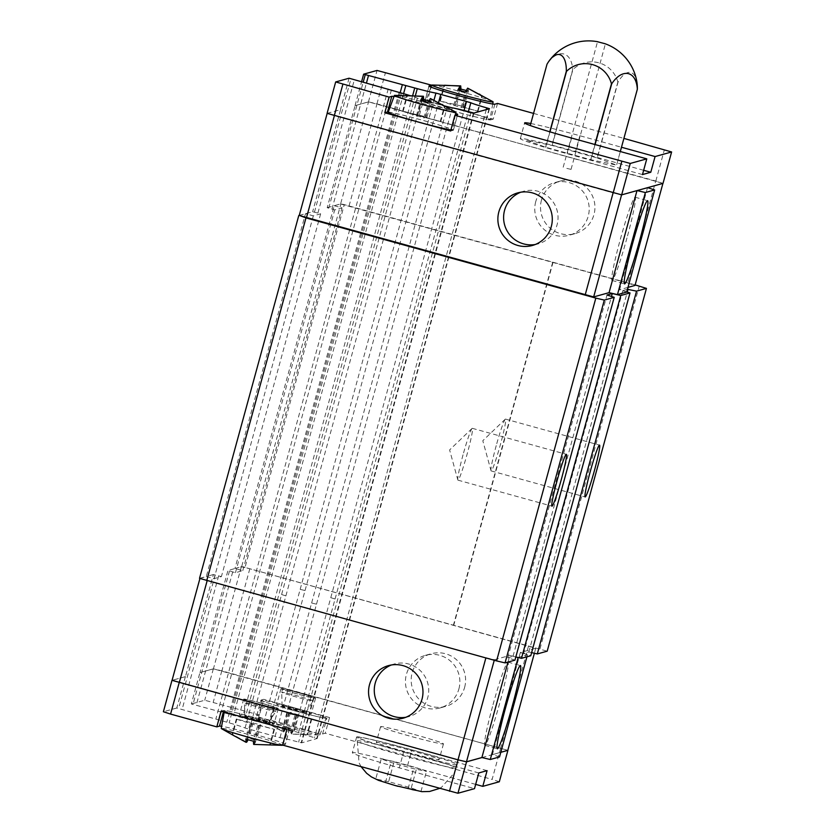 <?xml version="1.0" encoding="UTF-8"?>
<svg xmlns="http://www.w3.org/2000/svg" width="835" height="835" viewBox="0 0 835 835"><rect width="100%" height="100%" fill="white"/><g stroke="black" fill="none" stroke-linecap="round" stroke-linejoin="round"><path stroke-width="0.63" stroke-dasharray="4.17 3.13" d="M496.23 445.598A26.887 1.879 105.5 0 0 491.001 470.689A26.887 1.879 105.5 0 0 491.168 470.93A26.887 1.879 105.5 0 0 500.447 444.429A26.887 1.879 105.5 0 0 505.509 419.097A26.887 1.879 105.5 0 0 505.248 419.212A26.887 1.879 105.5 0 0 496.23 445.598M463.039 454.824A26.887 1.879 105.5 0 0 457.81 479.916A26.887 1.879 105.5 0 0 457.977 480.156A26.887 1.879 105.5 0 0 467.245 453.655A26.887 1.879 105.5 0 0 472.318 428.324A26.887 1.879 105.5 0 0 472.057 428.438A26.887 1.879 105.5 0 0 463.039 454.824M626.981 237.902A43.19 3.016 -74.5 0 1 612.076 280.466A43.19 3.016 -74.5 0 1 620.207 239.781A43.19 3.016 -74.5 0 1 635.111 197.217A43.19 3.016 -74.5 0 1 626.981 237.902M520.696 192.238A27.294 27.211 74.5 0 1 557.07 224.845A27.294 27.211 74.5 0 1 535.225 244.519M541.477 200.066A27.294 27.211 -105.5 0 0 575.023 233.633A27.294 27.211 -105.5 0 0 586.922 188.021A27.294 27.211 -105.5 0 0 541.477 200.066M535.736 201.663A27.294 27.211 -105.5 0 0 569.293 235.23A27.294 27.211 -105.5 0 0 581.181 189.618A27.294 27.211 -105.5 0 0 535.736 201.663M394.016 96.516A34.225 1.43 -164.7 0 1 427.363 104.699A34.225 1.43 -164.7 0 1 455.628 113.372M388.275 112.036A34.225 1.43 -164.7 0 1 423.063 120.397A34.225 1.43 -164.7 0 1 453.395 130.177A34.225 1.43 -164.7 0 1 453.29 130.25L450.608 130.991M494.863 104.187L490.573 119.885A34.225 1.43 -164.7 0 1 454.981 111.525A34.225 1.43 -164.7 0 1 424.66 101.755A34.225 1.43 -164.7 0 1 424.764 101.682L427.447 100.931L493.255 119.144L497.545 103.436M388.16 112.328A33.41 1.399 -164.7 0 1 423.001 120.417A33.41 1.399 -164.7 0 1 452.612 129.957A33.41 1.399 -164.7 0 1 450.9 129.936M394.871 95.367A31.845 1.326 -164.7 0 1 427.603 103.175A31.845 1.326 -164.7 0 1 455.472 111.953M428.992 100.847L431.204 101.546L430.954 98.332M460.283 110.053A33.41 1.399 -164.7 0 1 489.894 119.593A33.41 1.399 -164.7 0 1 455.044 111.514A33.41 1.399 -164.7 0 1 425.443 101.964A33.41 1.399 -164.7 0 1 460.283 110.053M432.154 85.013A31.845 1.326 -164.7 0 1 464.886 92.81A31.845 1.326 -164.7 0 1 492.744 101.588M466.274 90.493L468.487 91.192L468.237 87.978M597.286 157.992L616.595 165.1L590.929 159.756A46.979 1.962 -164.7 0 1 590.71 159.704L545.756 147.263A46.979 1.962 -164.7 0 1 545.558 147.21L526.248 140.103L551.925 145.436A46.979 1.962 -164.7 0 1 552.133 145.488L597.098 157.93A46.979 1.962 -164.7 0 1 597.286 157.992L618.046 82.112A27.023 11.836 104.1 0 1 637.042 83.051M618.046 82.112A46.979 1.962 15.3 0 0 617.858 82.06L597.098 157.93M552.133 145.488L572.894 69.608A27.023 26.939 74.5 0 1 617.858 82.06M566.808 168.399L571.057 169.38L566.808 168.399M493.036 704.667A43.19 3.016 -74.5 0 1 507.93 662.103A43.19 3.016 -74.5 0 1 499.8 702.788A43.19 3.016 -74.5 0 1 484.895 745.352A43.19 3.016 -74.5 0 1 493.036 704.667M458.895 688.927A27.294 27.211 -105.5 0 0 425.339 655.371A27.294 27.211 -105.5 0 0 413.45 700.972A27.294 27.211 -105.5 0 0 458.895 688.927M464.636 687.33A27.294 27.211 -105.5 0 0 431.079 653.774A27.294 27.211 -105.5 0 0 419.191 699.375A27.294 27.211 -105.5 0 0 464.636 687.33M391.364 664.984A27.294 27.211 74.5 0 1 427.75 697.59A27.294 27.211 74.5 0 1 405.893 717.265M411.749 749.872A51.332 2.14 15.3 0 0 358.205 737.441A51.332 2.14 15.3 0 0 403.702 752.105A51.332 2.14 15.3 0 0 457.246 764.526A51.332 2.14 15.3 0 0 411.749 749.872M411.864 789.868L420.965 791.496L411.258 787.927L388.64 781.664L394.151 761.551L416.759 767.803L426.476 771.373L413.565 768.691L390.957 762.438L381.24 758.858L394.151 761.551M282.616 745.081L285.299 744.34L289.588 728.631A34.225 1.43 15.3 0 0 289.693 728.558A34.225 1.43 15.3 0 0 259.372 718.789A34.225 1.43 15.3 0 0 223.78 710.428L221.098 711.169M285.299 744.34A34.225 1.43 15.3 0 0 285.403 744.267A34.225 1.43 15.3 0 0 255.072 734.487A34.225 1.43 15.3 0 0 221.63 726.293M286.989 725.615A34.225 1.43 15.3 0 0 322.571 733.975L325.253 733.234L329.554 717.526L326.871 718.277A34.225 1.43 15.3 0 1 291.29 709.917A34.225 1.43 15.3 0 1 260.958 700.137L256.658 715.846A34.225 1.43 15.3 0 0 286.989 725.615M291.352 709.896A33.41 1.399 15.3 0 0 326.193 717.985A33.41 1.399 15.3 0 0 296.582 708.445A33.41 1.399 15.3 0 0 261.741 700.356A33.41 1.399 15.3 0 0 291.352 709.896M286.749 727.139A31.845 1.326 15.3 0 0 319.481 734.946A31.845 1.326 15.3 0 0 319.951 734.852A31.845 1.326 15.3 0 0 291.739 725.751A31.845 1.326 15.3 0 0 258.526 718.048A31.845 1.326 15.3 0 0 258.881 718.361A31.845 1.326 15.3 0 0 286.749 727.139M287.386 713.267L283.148 728.767L290.663 730.844L290.914 734.059L307.071 734.696L291.53 733.892L293.732 729.988L286.207 727.911L284.015 731.804L269.329 724.258L283.399 731.982L288.607 712.923L287.386 713.267L311.789 718.998L290.444 712.412L289.223 712.756L273.567 708.758L288.607 712.923M254.07 720.261A33.41 1.399 15.3 0 0 288.91 728.35A33.41 1.399 15.3 0 0 259.309 718.799A33.41 1.399 15.3 0 0 224.458 710.721A33.41 1.399 15.3 0 0 254.07 720.261M282.668 745.217A31.845 1.326 15.3 0 0 254.456 736.115A31.845 1.326 15.3 0 0 221.244 728.412M269.799 745.06L254.257 744.246L256.449 740.353L248.934 738.276L248.078 739.82M213.395 574.532L206.308 576.505L214.063 578.655L221.4 576.609L213.395 574.532L185.474 676.621L172.062 680.348M185.474 676.621L172.083 680.306M185.391 676.601L176.79 708.017L229.155 722.859A22.816 0.95 -164.7 0 1 245.083 728.026L279.986 737.681A22.816 0.95 -164.7 0 1 298.638 742.085L301.633 742.837L317.196 738.516L314.471 737.681A22.816 0.95 -164.7 0 1 298.544 732.525L263.641 722.859A22.816 0.95 -164.7 0 1 244.989 718.455L191.351 703.968L199.941 672.561L213.343 668.835L507.826 750.321L221.891 670.849L213.416 668.856L200.014 672.582L227.945 570.493L235.449 572.706L242.787 570.67L235.032 568.52L227.945 570.493M481.972 757.554L500.812 752.272M499.539 756.928L492.483 754.631L500.802 752.325M258.85 725.365L274.506 729.362L259.466 725.197L260.687 724.853L236.295 719.123L257.629 725.709L258.85 725.365L253.642 744.423M236.9 718.956L232.662 734.456L232.046 734.623L236.295 719.123M273.89 729.529L269.653 745.029M274.506 729.362L270.269 744.862M246.909 739.466L251.335 723.287M254.257 744.246L259.466 725.197M246.231 741.929L232.662 734.456M251.94 723.11L247.431 739.622M250.103 723.621L245.866 739.121M260.687 724.853L256.449 740.353M253.172 722.776L248.934 738.276M257.629 725.709L253.391 741.209M274.183 708.591L269.945 724.091M273.567 708.758L269.329 724.258M311.173 719.165L306.936 734.664M311.789 718.998L307.541 734.497M296.133 715.01L290.914 734.059M291.53 733.892L296.749 714.833M289.223 712.756L284.015 731.804M283.399 731.982L283.148 728.767M297.97 714.499L293.732 729.988M290.444 712.412L286.207 727.911M294.901 715.345L290.663 730.844M289.588 728.631L286.906 729.383M256.762 715.772L261.063 700.064L263.745 699.323L259.445 715.021L256.762 715.772A34.225 1.43 15.3 0 0 256.658 715.846M329.554 717.526L263.745 699.323M259.445 715.021L204.752 700.241L191.351 703.968M221.818 670.818L213.228 702.235M500.718 747.993L492.128 779.41L325.253 733.234M176.79 708.017L163.389 711.744M499.32 781.758L492.128 779.41M475.658 784.378L407.574 765.538A52.97 2.213 15.3 0 0 352.339 752.711A52.97 2.213 15.3 0 0 399.276 767.845L474.489 788.658M411.258 787.927L416.759 767.803M388.64 781.664L375.74 778.982L381.24 758.858M375.74 778.982L382.816 781.842M385.446 782.552L390.957 762.438M408.064 788.814L413.565 768.691M420.965 791.496L426.476 771.373M487.087 770.642L411.874 749.83A52.97 2.213 15.3 0 0 356.639 737.013A52.97 2.213 15.3 0 0 403.576 752.137L399.276 767.845M478.789 772.949L403.576 752.137M213.343 668.835L204.752 700.241M299.243 215.461L312.645 211.735L320.65 213.812L313.313 215.858L305.474 213.687L206.308 576.505L199.93 578.478M508.004 662.072L509.82 655.444L518.211 657.416L527.459 654.838L520.341 652.521L535.757 648.231L249.822 568.76L241.346 566.767L234.959 568.499L334.209 205.702L340.91 203.834L344.291 204.638L245.041 567.435L547.196 651.185M241.346 566.767L213.416 668.856M520.341 652.521L492.41 754.61M527.459 654.838L526.927 656.821M535.757 648.231L534.379 653.252M199.993 578.258L485.876 657.938M485.928 657.74L494.404 659.734L494.257 660.255M494.404 659.734L509.82 655.444M528.555 645.893L500.635 747.983M249.822 568.76L221.891 670.849M327.195 207.696L334.282 205.723L342.037 207.873L334.699 209.909L327.195 207.696L355.115 105.607L368.527 101.88L655.736 181.007L662.938 183.345L647.595 187.656M355.115 105.607L368.454 101.86L376.929 103.853L663.021 183.366M637.084 190.578L621.584 194.847L613.109 192.854L334.365 115.721L327.174 113.372L340.576 109.646L312.645 211.735M327.09 113.351L340.576 109.646M590.71 159.704L594.875 144.497M549.973 131.846L545.756 147.263M545.558 147.21L549.774 131.784M530.246 125.521L547.029 64.222A27.023 15.103 -73.1 0 1 572.685 69.555L551.925 145.436M620.311 151.532L616.595 165.1L620.29 151.532M595.084 144.559L590.929 159.756M463.018 107.026L478.058 111.191L462.413 107.193L461.181 107.538L439.847 100.951L464.25 106.692L463.018 107.026L468.122 88.385M439.847 100.951L444.084 85.452M440.462 100.784L444.648 85.473M478.058 111.191L482.306 95.691M477.453 111.358L481.691 95.858M459.5 90.337L455.503 104.949M467.621 88.145L462.413 107.193M454.887 105.116L458.968 90.201M456.724 104.605L460.555 90.597M461.181 107.538L465.419 92.038M453.666 105.46L457.904 89.961M464.25 106.692L468.487 91.192M425.746 117.391L440.786 121.555L425.13 117.558L423.909 117.902L402.564 111.316L426.967 117.046L425.746 117.391L430.839 98.749M402.564 111.316L406.812 95.816M403.18 111.149L407.365 95.827M440.786 121.555L445.024 106.055L417.385 98.227A22.816 0.95 15.3 0 0 410.361 95.722M440.17 121.722L444.408 106.222M422.218 100.691L418.22 115.303M430.338 98.509L425.13 117.558M417.604 115.48L421.685 100.565M419.452 114.969L423.282 100.962M423.909 117.902L428.146 102.402M416.383 115.814L420.621 100.315M426.967 117.046L431.204 101.546M490.573 119.885L493.255 119.144M431.622 85.264L427.447 100.931M530.789 123.538A52.97 2.213 -164.7 0 1 579.866 135.74L621.48 147.252M533.555 113.403L623.902 138.401M642.48 174.567L567.278 153.755A52.97 2.213 -164.7 0 1 520.341 138.62A52.97 2.213 -164.7 0 1 575.576 151.448L579.866 135.74M643.649 170.288L575.576 151.448M349.082 78.219L340.492 109.625M355.042 105.586L361.628 81.548M368.454 101.86L377.044 70.443M655.819 181.028L664.42 149.611M376.929 103.853L385.519 72.436M334.209 205.702L340.596 203.97L368.527 101.88M647.522 187.635L619.591 289.724L626.709 292.041M340.596 203.97L627.816 283.086L655.736 181.007M349.072 205.963L376.992 103.874M627.816 283.086L635.007 285.434M627.993 287.386L619.591 289.724M235.449 572.706L334.699 209.909M489.487 108.717L317.196 738.516M473.936 113.038L301.633 742.837M320.65 213.812L221.4 576.609M299.254 215.409L305.474 213.687M627.461 289.317L622.806 290.611L626.751 291.895M635.153 284.902L344.291 204.638M313.313 215.858L214.063 578.655M242.787 570.67L342.037 207.873M234.959 568.499L241.659 566.641L340.91 203.834M199.523 578.352L206.224 576.484M241.659 566.641L245.041 567.435M531.613 652.605L528.826 651.947L523.555 653.408L530.757 655.757M514.955 660.141L507.764 657.803L513.024 656.331L515.821 656.988M622.806 290.611L523.555 653.408M513.024 656.331L611.481 296.456M528.826 651.947L627.273 292.062M553.073 262.19L453.822 624.997M539.995 648.837L639.245 286.04M507.764 657.803L607.014 294.995M552.686 262.294L453.436 625.102M298.68 696.244A16.293 0.678 15.3 0 0 281.687 692.298A16.293 0.678 15.3 0 0 281.687 692.309A16.293 0.678 15.3 0 0 296.122 696.954A16.293 0.678 15.3 0 0 313.115 700.909A16.293 0.678 15.3 0 0 313.125 700.899A16.293 0.678 15.3 0 0 298.68 696.244M299.535 693.113A16.293 0.678 15.3 0 0 282.543 689.167A16.293 0.678 15.3 0 0 296.989 693.822A16.293 0.678 15.3 0 0 313.981 697.768A16.293 0.678 15.3 0 0 299.535 693.113M293.002 709.437L305.819 712.422L285.925 706.577L282.105 705.93L293.002 709.437M299.671 693.071A17.932 0.751 -164.7 0 1 315.557 698.196A17.932 0.751 -164.7 0 1 296.863 693.854A17.932 0.751 -164.7 0 1 280.967 688.729A17.932 0.751 -164.7 0 1 299.671 693.071M295.371 708.779A17.932 0.751 -164.7 0 1 311.257 713.894A17.932 0.751 -164.7 0 1 292.563 709.562A17.932 0.751 -164.7 0 1 276.677 704.437A17.932 0.751 -164.7 0 1 295.371 708.779M262.388 703.435A17.932 0.751 -164.7 0 1 278.274 708.55A17.932 0.751 -164.7 0 1 259.581 704.218A17.932 0.751 -164.7 0 1 243.695 699.093A17.932 0.751 -164.7 0 1 262.388 703.435M258.088 719.144A17.932 0.751 -164.7 0 1 273.974 724.258A17.932 0.751 -164.7 0 1 255.28 719.916A17.932 0.751 -164.7 0 1 239.394 714.802A17.932 0.751 -164.7 0 1 239.447 714.76A17.932 0.751 -164.7 0 1 258.088 719.144M258.85 707.318A16.293 0.678 15.3 0 0 275.842 711.274A16.293 0.678 15.3 0 0 275.842 711.263A16.293 0.678 15.3 0 0 261.397 706.608A16.293 0.678 15.3 0 0 244.404 702.663A16.293 0.678 15.3 0 0 244.404 702.673A16.293 0.678 15.3 0 0 258.85 707.318M255.719 719.801L268.546 722.776L248.642 716.941L244.822 716.294L255.719 719.801M262.263 703.467A16.293 0.678 15.3 0 0 245.26 699.521A16.293 0.678 15.3 0 0 259.706 704.176A16.293 0.678 15.3 0 0 276.698 708.122A16.293 0.678 15.3 0 0 262.263 703.467M414.577 734.57A32.596 1.357 -164.7 0 1 443.458 743.881A32.596 1.357 -164.7 0 1 409.463 735.99A32.596 1.357 -164.7 0 1 380.583 726.68A32.596 1.357 -164.7 0 1 414.577 734.57M410.277 750.279A32.596 1.357 -164.7 0 1 439.168 759.589A32.596 1.357 -164.7 0 1 405.173 751.698A32.596 1.357 -164.7 0 1 376.282 742.388A32.596 1.357 -164.7 0 1 410.277 750.279M457.59 114.541L453.29 130.25M410.799 753.327A51.332 2.14 15.3 0 0 357.265 740.895A51.332 2.14 15.3 0 0 402.762 755.56A51.332 2.14 15.3 0 0 456.296 767.991A51.332 2.14 15.3 0 0 410.799 753.327M322.571 733.975L326.871 718.277M223.404 711.806L223.78 710.428M407.574 765.538L411.874 749.83M229.479 570.994L192.958 704.5M215.211 574.96L178.69 708.456M218.655 575.847L182.134 709.353M245.083 728.026L281.604 594.52L285.894 595.877L249.373 729.372M275.101 736.491L311.622 602.995L316.507 604.175L279.986 737.681M298.544 732.525L335.065 599.019L330.775 597.672L294.254 731.168M268.526 724.049L305.046 590.554L300.162 589.364L263.641 722.859M232.694 571.944L196.173 705.45M429.002 86.162L424.764 101.682M571.568 138.046L567.278 153.755M314.461 212.163L350.982 78.667M328.729 208.197L363.256 81.997M331.944 209.147L366.481 82.895M317.905 213.05L354.426 79.555M400.174 92.685L229.98 714.802M403.576 93.677L233.414 715.689M412.615 95.775L242.442 717.808M415.319 95.858L244.989 718.455M300.162 589.364L434.054 99.929M305.046 590.554L438.584 102.423M330.775 597.672L464.051 110.502M335.065 599.019L468.404 111.619M486.294 109.604L314.471 737.681M489.039 108.842L316.809 738.39M473.476 112.934L301.185 742.732M470.93 112.287L298.638 742.085M316.507 604.175L452.278 107.882M311.622 602.995L447.393 106.692M285.894 595.877L421.665 99.574M281.604 594.52L417.385 98.227M401.447 93.061L229.155 722.859M399.109 92.361L226.817 722.15M391.438 89.856L219.146 719.655M388.233 88.907L215.941 718.705M491.168 470.93L585.178 496.94M505.248 419.212L482.807 440.713L491.001 470.689M457.977 480.156L551.987 506.167M472.057 428.438L449.606 449.94L457.81 479.916M612.076 280.466L624.528 283.91M538.137 243.883L532.396 245.48M575.023 233.633L569.293 235.23M453.395 130.177L457.695 114.468M455.294 115.178L452.612 129.957M492.723 104.02L489.894 119.593M571.057 169.38L605.385 43.9M507.93 662.103L520.393 665.547M425.339 655.371L431.079 653.774M388.452 665.62L394.193 664.023M361.211 766.833L359.06 762.898L357.265 740.895L358.205 737.441M439.377 788.459L441.517 787.301L454.658 772.573L457.246 764.526M289.693 728.558L285.403 744.267M319.951 734.852L326.193 717.985M307.071 734.696L319.481 734.946M282.71 745.112L288.91 728.35M224.218 712.036L224.458 710.721M272.147 725.855L258.881 718.361M258.526 718.048L261.741 700.356M356.639 737.013L352.339 752.711M403.075 718.215L408.816 716.628M439.961 707.965L445.702 706.368M484.895 745.352L497.357 748.797M563.197 167.23L597.526 41.75M430.933 87.111L425.443 101.964M424.66 101.755L428.95 86.047M520.341 138.62L524.63 122.922M560.41 181.028L554.67 182.625M523.524 191.288L517.784 192.875M635.111 197.217L647.563 200.661M472.318 428.324L566.328 454.334M505.509 419.097L599.52 445.107M282.105 705.93L281.687 692.309L282.543 689.167M305.819 712.422L313.115 700.909M315.557 698.196L311.257 713.894M280.967 688.729L276.677 704.437M313.125 700.899L313.981 697.768M278.274 708.55L273.974 724.258M268.546 722.776L275.842 711.274L276.698 708.122M244.822 716.294L244.404 702.673L245.26 699.521M243.695 699.093L239.394 714.802M443.458 743.881L439.168 759.589M380.583 726.68L376.282 742.388"/><path stroke-width="1.25" d="M594.457 470.439A26.887 1.879 -74.5 0 1 585.178 496.94A26.887 1.879 -74.5 0 1 590.241 471.608A26.887 1.879 -74.5 0 1 599.52 445.107A26.887 1.879 -74.5 0 1 594.457 470.439M561.266 479.666A26.887 1.879 -74.5 0 1 551.987 506.167A26.887 1.879 -74.5 0 1 557.049 480.835A26.887 1.879 -74.5 0 1 566.328 454.334A26.887 1.879 -74.5 0 1 561.266 479.666M639.433 241.346A43.19 3.016 -74.5 0 1 624.528 283.91A43.19 3.016 -74.5 0 1 632.669 243.225A43.19 3.016 -74.5 0 1 647.563 200.661A43.19 3.016 -74.5 0 1 639.433 241.346M535.225 244.519A27.294 27.211 74.5 0 1 520.696 192.238M551.33 226.442A27.294 27.211 74.5 0 1 505.885 238.486A27.294 27.211 74.5 0 1 517.784 192.875A27.294 27.211 74.5 0 1 551.33 226.442M455.628 113.372A34.225 1.43 -164.7 0 1 457.695 114.468A34.225 1.43 -164.7 0 1 457.59 114.541L454.908 115.293L450.608 130.991L384.799 112.788L389.1 97.079L335.68 81.945L349.082 78.219L401.447 93.061A22.816 0.95 15.3 0 1 410.361 95.722M533.555 113.403L497.545 103.436L494.863 104.187A34.225 1.43 -164.7 0 1 459.281 95.827A34.225 1.43 -164.7 0 1 428.95 86.047A34.225 1.43 -164.7 0 1 429.054 85.974L431.622 85.264M450.9 129.936A33.41 1.399 -164.7 0 1 417.771 121.868A33.41 1.399 -164.7 0 1 388.16 112.328L394.402 95.461A31.845 1.326 -164.7 0 1 394.871 95.367L423.439 96.255L422.218 100.691M430.839 98.749L455.472 111.953A31.845 1.326 -164.7 0 1 455.827 112.266A31.845 1.326 -164.7 0 1 422.614 104.563A31.845 1.326 -164.7 0 1 394.402 95.461M423.282 100.962L423.689 99.469L428.992 100.847M442.206 104.459L444.408 106.222L430.338 98.509L428.146 102.402L420.621 100.315L422.823 96.422L407.282 95.618M468.122 88.385L492.744 101.588A31.845 1.326 -164.7 0 1 493.109 101.901A31.845 1.326 -164.7 0 1 459.897 94.198A31.845 1.326 -164.7 0 1 431.685 85.097A31.845 1.326 -164.7 0 1 432.154 85.013L460.711 85.89L459.5 90.337M460.555 90.597L460.962 89.105L466.274 90.493M479.488 94.094L481.691 95.858L467.621 88.145L465.419 92.038L457.904 89.961L460.095 86.068L444.554 85.254M594.875 144.497L611.471 83.834A27.023 26.939 -105.5 0 0 566.506 71.382L549.973 131.846M611.471 83.834A46.979 1.962 15.3 0 0 611.679 83.886L595.084 144.559M637.335 89.22A46.979 1.962 15.3 0 0 637.356 89.22L620.311 151.532L637.335 89.22A27.023 15.103 106.9 0 0 611.679 83.886M604.884 43.671L597.526 41.75L604.884 43.671A48.889 48.889 0 0 1 637.042 83.051A27.023 11.836 104.1 0 1 637.356 89.22M505.488 708.111A43.19 3.016 -74.5 0 1 520.393 665.547A43.19 3.016 -74.5 0 1 512.252 706.233A43.19 3.016 -74.5 0 1 497.357 748.797A43.19 3.016 -74.5 0 1 505.488 708.111M369.519 684.658A27.294 27.211 74.5 0 1 414.964 672.613A27.294 27.211 74.5 0 1 403.075 718.215A27.294 27.211 74.5 0 1 369.519 684.658M405.893 717.265A27.294 27.211 74.5 0 1 391.364 664.984M361.211 766.833L366.628 773.273L371.471 776.947L378.537 780.36L395.195 785.547L421.905 791.663L429.587 791.476L439.377 788.459M224.218 712.036L221.244 728.412A31.845 1.326 15.3 0 0 221.609 728.725A31.845 1.326 15.3 0 0 249.467 737.503A31.845 1.326 15.3 0 0 282.199 745.3A31.845 1.326 15.3 0 0 282.668 745.217L282.71 745.112M232.046 734.623L246.116 742.336L245.866 739.121L253.391 741.209L253.642 744.423L282.199 745.3M199.93 578.478L172.062 680.348L458.008 759.829L466.473 761.812L481.889 757.533L490.281 759.506L499.539 756.928L526.927 656.821M172.083 680.306L458.071 759.85L466.546 761.844L481.972 757.554M500.812 752.272L507.91 750.341L499.32 781.758L482.787 786.351L475.658 784.378M500.802 752.325L507.91 750.341M246.116 742.336L246.909 739.466M247.431 739.622L246.732 742.169L246.231 741.929M248.078 739.82L246.732 742.169M221.63 726.293A34.225 1.43 15.3 0 0 219.49 726.126L216.808 726.878L221.098 711.169L286.906 729.383L282.616 745.081L457.956 793.25L474.489 788.658L478.789 772.949L487.087 770.642L482.787 786.351M458.071 759.85L449.48 791.256M179.181 682.675L170.58 714.082L216.808 726.878M171.979 680.327L163.389 711.744L170.58 714.082M466.546 761.844L457.956 793.25M481.889 757.533L508.004 662.072M518.17 657.542L490.281 759.506M534.379 653.252L507.826 750.321M485.876 657.938L458.008 759.829M207.132 580.805L179.264 682.696M494.257 660.255L466.473 761.812M623.902 138.401L671.611 151.96L663.021 183.366L621.658 194.868L327.09 113.351L335.68 81.945M549.774 131.784L566.318 71.33A27.023 11.836 -75.9 0 0 549.138 60.924A27.023 11.836 -75.9 0 0 547.009 64.222L530.246 125.521M458.968 90.201L460.095 86.068M460.711 85.89L460.962 89.105M421.685 100.565L422.823 96.422M423.439 96.255L423.689 99.469M361.628 81.548L363.642 74.169L377.044 70.443L431.643 85.201M363.642 74.169L417.291 88.667A22.816 0.95 15.3 0 0 435.933 93.071L470.836 102.726A22.816 0.95 15.3 0 0 486.763 107.882L489.487 108.717L473.936 113.038L470.93 112.287A22.816 0.95 15.3 0 0 452.278 107.882L444.992 106.035M389.1 97.079L391.782 96.338A34.225 1.43 -164.7 0 1 394.016 96.516M621.48 147.252L655.078 156.552L650.778 172.26L642.48 174.567L646.781 158.859L630.248 163.451L454.908 115.293M646.781 158.859L571.568 138.046A52.97 2.213 -164.7 0 1 524.63 122.922A52.97 2.213 -164.7 0 1 530.789 123.538M671.611 151.96L655.078 156.552M391.782 96.338L387.482 112.036L384.799 112.788M334.282 115.7L342.872 84.293M613.182 192.875L621.772 161.468M387.482 112.036A34.225 1.43 -164.7 0 1 388.275 112.036M650.778 172.26L643.649 170.288M621.658 194.868L630.248 163.451M647.595 187.656L654.64 189.952L626.709 292.041L617.462 294.619L609.07 292.647L593.654 296.926L299.243 215.461L327.174 113.383M609.07 292.647L636.99 190.61M617.462 294.619L645.382 192.53L637.084 190.578M654.64 189.952L645.382 192.53M593.654 296.926L621.584 194.847M627.993 287.386L635.007 285.434L662.917 183.397M585.178 294.943L613.109 192.854M306.445 217.81L334.365 115.721M298.773 215.545L199.523 578.352L496.585 660.903L505.06 662.896L514.955 660.141L614.205 297.344L604.31 300.089L595.835 298.105L305.975 217.893L299.254 215.409M614.205 297.344L607.014 294.995L612.274 293.534L620.749 295.527L630.008 292.949L626.751 291.895M627.461 289.317L636.552 291.133L537.302 653.93L531.613 652.605M635.153 284.902L646.447 288.388L636.552 291.133M646.447 288.388L547.196 651.185L537.302 653.93M515.821 656.988L521.499 658.324L530.757 655.757L630.008 292.949M521.499 658.324L620.749 295.527M611.481 296.456L612.274 293.534M627.273 292.062L628.077 289.14M505.06 662.896L604.31 300.089M496.585 660.903L595.835 298.105M206.725 580.69L305.975 217.893M219.49 726.126L223.404 711.806M363.256 81.997L365.25 74.701M366.481 82.895L368.465 75.651M402.272 85.003L400.174 92.685M405.706 85.89L403.576 93.677M414.734 88.009L412.615 95.775M417.291 88.667L415.319 95.858M434.054 99.929L435.933 93.071M438.584 102.423L440.817 94.251M464.051 110.502L466.546 101.379M468.404 111.619L470.836 102.726M486.763 107.882L486.294 109.604M455.827 112.266L455.294 115.178M493.109 101.901L492.723 104.02M395.195 785.537L397.971 786.309M234.865 736.22L221.609 728.725M598.079 41.813A48.889 48.889 0 0 0 549.138 60.924M431.685 85.097L430.933 87.111"/></g></svg>
